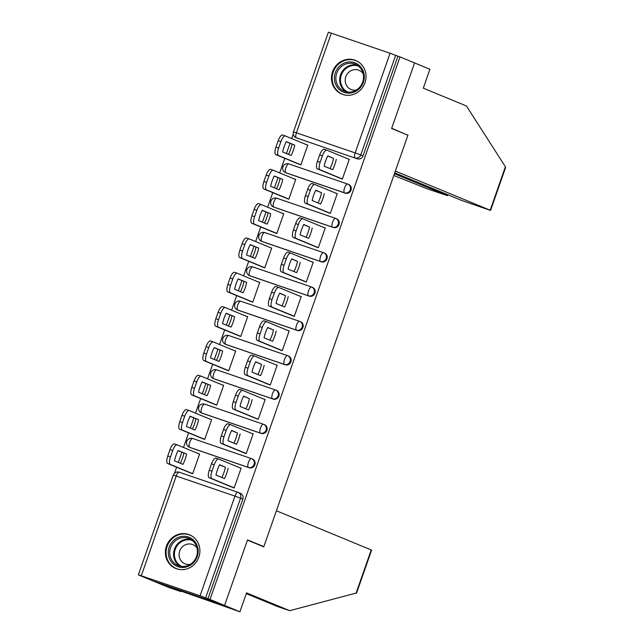 <?xml version="1.0" encoding="UTF-8"?>
<svg xmlns="http://www.w3.org/2000/svg" width="644" height="644" viewBox="0 0 644 644"><rect width="100%" height="100%" fill="white"/><g stroke="black" fill="none" stroke-linecap="round" stroke-linejoin="round"><path stroke-width="0.97" d="M286.588 173.059L345.321 193.168A4.661 4.387 -67.6 0 0 351.02 190.189A4.661 4.387 -67.6 0 0 348.646 184.458L347.841 184.12A4.661 4.387 112.4 0 1 350.215 189.851A4.661 4.387 112.4 0 1 344.524 192.83L285.783 172.729A4.661 4.387 112.4 0 1 285.542 172.64L286.347 172.97A4.661 4.387 -67.6 0 0 286.588 173.059L285.783 172.729A4.661 1.578 108.9 0 1 285.864 167.73A4.661 1.578 108.9 0 1 288.834 163.922A4.661 4.661 0 0 0 282.958 166.683A4.661 4.661 0 0 0 285.542 172.64M274.569 207.384L333.302 227.485A4.661 4.387 -67.6 0 0 338.994 224.506A4.661 4.387 -67.6 0 0 336.627 218.775L335.822 218.445A4.661 4.387 112.4 0 1 338.197 224.176A4.661 4.387 112.4 0 1 332.497 227.155L273.764 207.054A4.661 4.387 112.4 0 1 273.523 206.966L274.328 207.296A4.661 4.387 -67.6 0 0 274.569 207.384L273.764 207.054A4.661 1.578 108.9 0 1 273.845 202.047A4.661 1.578 108.9 0 1 276.815 198.239A4.661 4.661 0 0 0 270.939 201.008A4.661 4.661 0 0 0 273.523 206.966M262.551 241.709L321.284 261.81A4.661 4.387 -67.6 0 0 326.975 258.832A4.661 4.387 -67.6 0 0 324.608 253.1L323.803 252.762A4.661 4.387 112.4 0 1 326.17 258.494A4.661 4.387 112.4 0 1 320.479 261.48L261.746 241.371A4.661 4.387 112.4 0 1 261.504 241.283L262.309 241.613A4.661 4.387 -67.6 0 0 262.551 241.709L261.746 241.371A4.661 1.578 108.9 0 1 261.826 236.372A4.661 1.578 108.9 0 1 264.797 232.565A4.661 4.661 0 0 0 258.92 235.326A4.661 4.661 0 0 0 261.504 241.283M250.532 276.026L309.265 296.127A4.661 4.387 -67.6 0 0 314.956 293.149A4.661 4.387 -67.6 0 0 312.59 287.417L311.785 287.087A4.661 4.387 112.4 0 1 314.151 292.819A4.661 4.387 112.4 0 1 308.46 295.797L249.727 275.696A4.661 4.387 112.4 0 1 249.486 275.608L250.291 275.938A4.661 4.387 -67.6 0 0 250.532 276.026L249.727 275.696A4.661 1.578 108.9 0 1 249.808 270.689A4.661 1.578 108.9 0 1 252.778 266.882A4.661 4.661 0 0 0 246.902 269.651A4.661 4.661 0 0 0 249.486 275.608M238.513 310.352L297.246 330.453A4.661 4.387 -67.6 0 0 302.938 327.474A4.661 4.387 -67.6 0 0 300.571 321.742L299.766 321.412A4.661 4.387 112.4 0 1 302.133 327.136A4.661 4.387 112.4 0 1 296.441 330.122L237.708 310.014A4.661 4.387 112.4 0 1 237.467 309.925L238.272 310.255A4.661 4.387 -67.6 0 0 238.513 310.352L237.708 310.014A4.661 1.578 108.9 0 1 237.781 305.014A4.661 1.578 108.9 0 1 240.759 301.207A4.661 4.661 0 0 0 234.883 303.968A4.661 4.661 0 0 0 237.467 309.925M226.495 344.669L285.228 364.77A4.661 4.387 -67.6 0 0 290.919 361.791A4.661 4.387 -67.6 0 0 288.552 356.06L287.747 355.73A4.661 4.387 112.4 0 1 290.114 361.461A4.661 4.387 112.4 0 1 284.423 364.44L225.69 344.339A4.661 4.387 112.4 0 1 225.448 344.25L226.253 344.58A4.661 4.387 -67.6 0 0 226.495 344.669L225.69 344.339A4.661 1.578 108.9 0 1 225.762 339.332A4.661 1.578 108.9 0 1 228.741 335.524A4.661 4.661 0 0 0 222.864 338.293A4.661 4.661 0 0 0 225.448 344.25M214.476 378.994L273.209 399.095A4.661 4.387 -67.6 0 0 278.9 396.116A4.661 4.387 -67.6 0 0 276.526 390.385L275.729 390.055A4.661 4.387 112.4 0 1 278.095 395.786A4.661 4.387 112.4 0 1 272.404 398.765L213.671 378.656A4.661 4.387 112.4 0 1 213.43 378.567L214.235 378.897A4.661 4.387 -67.6 0 0 214.476 378.994L213.671 378.656A4.661 1.578 108.9 0 1 213.744 373.657A4.661 1.578 108.9 0 1 216.722 369.849A4.661 4.661 0 0 0 210.846 372.61A4.661 4.661 0 0 0 213.43 378.567M202.449 413.311L261.19 433.412A4.661 4.387 -67.6 0 0 266.882 430.434A4.661 4.387 -67.6 0 0 264.507 424.702L263.71 424.372A4.661 4.387 112.4 0 1 266.077 430.103A4.661 4.387 112.4 0 1 260.385 433.082L201.653 412.981A4.661 4.387 112.4 0 1 201.411 412.893L202.216 413.223A4.661 4.387 -67.6 0 0 202.449 413.311L201.653 412.981A4.661 1.578 108.9 0 1 201.725 407.974A4.661 1.578 108.9 0 1 204.703 404.166A4.661 4.661 0 0 0 198.827 406.936A4.661 4.661 0 0 0 201.411 412.893M190.431 447.636L249.172 467.737A4.661 4.387 -67.6 0 0 254.863 464.759A4.661 4.387 -67.6 0 0 252.488 459.027L251.683 458.697A4.661 4.387 112.4 0 1 254.058 464.429A4.661 4.387 112.4 0 1 248.367 467.407L189.626 447.298A4.661 4.387 112.4 0 1 189.392 447.21L190.197 447.548A4.661 4.387 -67.6 0 0 190.431 447.636L189.626 447.298A4.661 1.578 108.9 0 1 189.706 442.299A4.661 1.578 108.9 0 1 192.677 438.492A4.661 4.661 0 0 0 186.808 441.253A4.661 4.661 0 0 0 189.392 447.21M166.45 546.088A18.185 17.106 -67.6 0 0 175.699 568.443A18.185 17.106 -67.6 0 0 198.827 557.173A18.185 17.106 -67.6 0 0 189.578 534.818A18.185 17.106 -67.6 0 0 166.45 546.088M332.554 71.75A18.185 17.106 -67.6 0 0 341.803 94.096A18.185 17.106 -67.6 0 0 364.939 82.835A18.185 17.106 -67.6 0 0 355.689 60.48A18.185 17.106 -67.6 0 0 332.554 71.75M293.27 134.081L291.692 138.581M290.009 143.37L286.451 153.546M284.777 158.327L279.673 172.906M277.991 177.688L274.433 187.863M272.758 192.653L267.654 207.223M265.972 212.013L262.414 222.188M260.74 226.97L255.636 241.548M253.953 246.33L250.395 256.505M248.713 261.295L243.609 275.865M241.935 280.655L238.377 290.83M236.694 295.612L231.59 310.191M229.916 314.972L226.358 325.148M224.676 329.937L219.572 344.508M217.897 349.298L214.331 359.473M212.657 364.254L207.553 378.833M205.879 383.615L202.313 393.79M200.638 398.58L195.535 413.15M193.86 417.94L190.294 428.115M188.62 432.897L183.516 447.475M181.841 452.265L178.275 462.432M176.601 467.222L174.5 473.211M138.871 574.963L200.059 595.781L234.963 496.121L176.223 476.013L141.326 575.68M394.748 172.817L461.973 200.566L490.575 210.411L490.197 210.226L505.403 166.796L466.441 105.986L423.293 88.18L429.918 69.254L414.567 62.919L391.608 128.478L407.91 135.216L263.839 546.627L247.529 539.897L224.571 605.457L153.377 581.097L138.83 575.092M331.322 33.134L296.417 132.801L293.479 131.867L328.384 32.2L390.055 53.243L397.936 56.197L363.039 155.864A4.661 4.387 112.4 0 1 357.348 158.843L296.337 137.808A4.661 4.387 112.4 0 1 296.103 137.719L298.365 138.653A4.661 4.387 -67.6 0 0 298.607 138.742M404.424 133.775L391.681 128.261L414.567 62.919L400.013 56.914L210.016 599.451L224.571 605.457L153.377 581.097L168.736 587.433L180.98 591.627L181.165 591.103M397.936 56.197L400.013 56.914M207.94 598.743L242.844 499.076L234.963 496.121A4.661 1.578 -71.1 0 1 237.934 492.314L179.201 472.205A4.661 4.661 0 0 0 173.284 475.079L176.223 476.013A4.661 1.578 -71.1 0 1 179.201 472.205A4.661 1.578 -71.1 0 1 179.233 472.221L237.902 492.298A4.661 1.578 -71.1 0 1 237.966 492.322A4.661 4.387 112.4 0 1 240.574 498.142L205.678 597.809L210.016 599.451M205.678 597.809L200.059 595.781M231.107 486.792L234.174 487.983L241.114 468.18L239.117 467.504M189.602 472.583L192.669 473.775L199.6 453.972L197.611 453.296M201.62 438.266L204.687 439.458L211.618 419.655L209.63 418.97M243.126 452.474L246.201 453.658L253.132 433.863L251.144 433.179M213.639 403.941L216.706 405.132L223.637 385.329L221.649 384.653M255.145 418.149L258.22 419.341L265.151 399.538L263.163 398.853M225.658 369.624L228.725 370.815L235.664 351.012L233.667 350.328M267.163 383.832L270.238 385.015L277.17 365.22L275.181 364.536M237.676 335.299L240.743 336.49L247.682 316.687L245.686 316.011M279.182 349.507L282.257 350.698L289.188 330.895L287.2 330.211M249.695 300.981L252.762 302.165L259.701 282.37L257.705 281.686M291.201 315.19L294.276 316.373L301.207 296.578L299.219 295.894M261.714 266.656L264.781 267.848L271.72 248.045L269.723 247.368M303.219 280.865L306.294 282.056L313.226 262.253L311.237 261.569M273.732 232.339L276.799 233.522L283.738 213.728L281.742 213.043M315.246 246.547L318.313 247.731L325.244 227.936L323.256 227.252M285.751 198.014L288.818 199.205L295.757 179.402L293.761 178.718M327.265 212.222L330.332 213.414L337.263 193.611L335.274 192.926M297.769 163.697L300.845 164.88L307.776 145.085L305.787 144.401M339.283 177.905L342.35 179.088L349.281 159.285L347.293 158.609M260.265 545.412L263.839 546.627M242.844 499.076A4.661 4.387 -67.6 0 0 240.47 493.344L238.208 492.41A4.661 4.661 0 0 0 237.934 492.314M228.089 468.236A14.571 4.935 -71.1 0 1 224.466 478.573L215.998 475.079A14.571 4.935 -71.1 0 1 219.62 464.735L225.392 467.311A14.571 4.935 -71.1 0 1 221.85 477.494M225.392 467.311L219.54 464.896M233.056 487.597L209.155 477.727A6.995 2.367 -71.1 0 1 209.268 470.225L211.506 463.841A6.995 2.367 -71.1 0 1 215.965 458.134A6.995 2.367 -71.1 0 1 216.014 458.15L218.614 459.043M241.073 468.301L218.71 459.075A6.995 2.367 108.9 0 0 218.662 459.059A6.995 2.367 108.9 0 0 214.202 464.767L211.973 471.15A6.995 2.367 108.9 0 0 211.852 478.653L209.155 477.727M234.215 487.886L211.852 478.653M186.583 454.028L178.106 450.534A14.571 4.935 108.9 0 0 174.492 460.871L182.96 464.364A14.571 4.935 108.9 0 0 186.583 454.028L178.034 450.687M199.56 454.101L177.197 444.867A6.995 2.367 108.9 0 0 177.156 444.851A6.995 2.367 108.9 0 0 172.697 450.559L170.459 456.942A6.995 2.367 108.9 0 0 170.338 464.445L192.701 473.678M180.344 463.286A14.571 4.935 108.9 0 0 183.878 453.102M191.55 473.388L167.641 463.527A6.995 2.367 -71.1 0 1 167.762 456.016L169.992 449.641A6.995 2.367 -71.1 0 1 174.452 443.925A6.995 2.367 -71.1 0 1 174.5 443.941L177.108 444.835M240.107 433.911A14.571 4.935 -71.1 0 1 236.485 444.255L228.016 440.754A14.571 4.935 -71.1 0 1 231.639 430.417L237.411 432.993A14.571 4.935 -71.1 0 1 233.869 443.177M237.411 432.993L231.558 430.57M245.074 453.279L221.174 443.41A6.995 2.367 -71.1 0 1 221.294 435.908L223.524 429.524A6.995 2.367 -71.1 0 1 227.984 423.808A6.995 2.367 -71.1 0 1 228.032 423.833L230.633 424.718M253.092 433.984L230.729 424.75A6.995 2.367 108.9 0 0 230.681 424.734A6.995 2.367 108.9 0 0 226.221 430.45L223.991 436.825A6.995 2.367 108.9 0 0 223.871 444.336L221.174 443.41M246.233 453.561L223.871 444.336M252.126 399.594A14.571 4.935 -71.1 0 1 248.512 409.93L240.035 406.436A14.571 4.935 -71.1 0 1 243.657 396.092L249.429 398.668A14.571 4.935 -71.1 0 1 245.887 408.851M249.429 398.668L243.577 396.253M257.093 418.954L233.192 409.085A6.995 2.367 -71.1 0 1 233.313 401.582L235.543 395.199A6.995 2.367 -71.1 0 1 240.003 389.491A6.995 2.367 -71.1 0 1 240.051 389.507L242.651 390.401M265.111 399.658L242.748 390.433A6.995 2.367 108.9 0 0 242.699 390.417A6.995 2.367 108.9 0 0 238.24 396.124L236.01 402.508A6.995 2.367 108.9 0 0 235.889 410.011L233.192 409.085M258.252 419.244L235.889 410.011M289.695 610.689L246.555 592.883L239.922 611.8L224.571 605.457L247.449 540.115L263.758 546.853L276.397 510.764L371.612 550.105L356.607 592.947L289.695 610.689L277.451 606.503L246.29 593.631M239.922 611.8L178.211 590.089M178.163 590.226L174.838 589.091L180.98 591.627M505.403 166.796L505.572 167.569L490.575 210.411M393.814 175.466L427.431 188.901L447.612 195.704L447.556 194.617M394.426 173.727L447.234 195.526M407.99 134.99L395.352 171.071L490.197 210.226M178.018 566.72A15.738 14.804 112.4 0 1 169.211 547.078A15.738 14.804 112.4 0 1 188.418 537.024A15.738 14.804 112.4 0 1 197.233 556.666A15.738 14.804 112.4 0 1 178.018 566.72M188.402 538.271A14.571 13.709 -67.6 0 0 170.757 547.183A14.571 13.709 -67.6 0 0 178.026 565.488A14.571 13.709 -67.6 0 0 178.766 565.77A14.571 13.709 -67.6 0 0 196.412 556.859A14.571 13.709 -67.6 0 0 189.143 538.553A14.571 13.709 -67.6 0 0 188.402 538.271M197.04 548.028A10.376 9.757 -67.6 0 0 192.886 544.639A10.376 9.757 -67.6 0 0 192.355 544.438A10.376 9.757 -67.6 0 0 179.789 550.781A10.376 9.757 -67.6 0 0 184.965 563.814A10.376 9.757 -67.6 0 0 185.496 564.015A10.376 9.757 -67.6 0 0 190.302 564.345M192.467 536.38A18.072 16.994 -67.6 0 0 190.117 535.172A18.072 16.994 -67.6 0 0 189.191 534.818A18.072 16.994 -67.6 0 0 167.311 545.871A18.072 16.994 -67.6 0 0 176.327 568.572A18.072 16.994 -67.6 0 0 177.245 568.926A18.072 16.994 -67.6 0 0 178.847 569.376M344.129 92.382A15.738 14.804 112.4 0 1 335.323 72.74A15.738 14.804 112.4 0 1 354.53 62.677A15.738 14.804 112.4 0 1 363.345 82.327A15.738 14.804 112.4 0 1 344.129 92.382M354.514 63.933A14.571 13.709 -67.6 0 0 336.868 72.844A14.571 13.709 -67.6 0 0 344.138 91.15A14.571 13.709 -67.6 0 0 344.878 91.432A14.571 13.709 -67.6 0 0 362.524 82.521A14.571 13.709 -67.6 0 0 355.255 64.215A14.571 13.709 -67.6 0 0 354.514 63.933M363.144 73.69A10.376 9.757 -67.6 0 0 358.998 70.293A10.376 9.757 -67.6 0 0 358.467 70.099A10.376 9.757 -67.6 0 0 345.9 76.443A10.376 9.757 -67.6 0 0 351.077 89.476A10.376 9.757 -67.6 0 0 351.608 89.677A10.376 9.757 -67.6 0 0 356.414 89.999M358.579 62.041A18.072 16.994 -67.6 0 0 356.229 60.826A18.072 16.994 -67.6 0 0 355.303 60.48A18.072 16.994 -67.6 0 0 333.423 71.532A18.072 16.994 -67.6 0 0 342.439 94.233A18.072 16.994 -67.6 0 0 343.357 94.579A18.072 16.994 -67.6 0 0 344.959 95.038M198.602 419.703L190.133 416.209A14.571 4.935 108.9 0 0 186.51 426.553L194.979 430.047A14.571 4.935 108.9 0 0 198.602 419.703L190.052 416.37M211.578 419.775L189.215 410.542A6.995 2.367 108.9 0 0 189.175 410.526A6.995 2.367 108.9 0 0 184.715 416.241L182.477 422.617A6.995 2.367 108.9 0 0 182.365 430.128L204.72 439.361M192.363 428.968A14.571 4.935 108.9 0 0 195.905 418.785M203.568 439.071L179.66 429.202A6.995 2.367 -71.1 0 1 179.781 421.699L182.019 415.316A6.995 2.367 -71.1 0 1 186.47 409.608A6.995 2.367 -71.1 0 1 186.518 409.624L189.127 410.51M210.62 385.386L202.152 381.892A14.571 4.935 108.9 0 0 198.529 392.228L206.998 395.722A14.571 4.935 108.9 0 0 210.62 385.386L202.071 382.045M223.597 385.458L201.234 376.225A6.995 2.367 108.9 0 0 201.194 376.209A6.995 2.367 108.9 0 0 196.734 381.916L194.496 388.3A6.995 2.367 108.9 0 0 194.383 395.802L216.738 405.036M204.381 394.643A14.571 4.935 108.9 0 0 207.923 384.46M215.587 404.746L191.679 394.885A6.995 2.367 -71.1 0 1 191.799 387.374L194.037 380.998A6.995 2.367 -71.1 0 1 198.489 375.283A6.995 2.367 -71.1 0 1 198.537 375.299L201.145 376.193M264.145 365.269A14.571 4.935 -71.1 0 1 260.53 375.613L252.054 372.111A14.571 4.935 -71.1 0 1 255.676 361.775L261.448 364.343A14.571 4.935 -71.1 0 1 257.906 374.526M261.448 364.343L255.596 361.928M269.112 384.637L245.211 374.768A6.995 2.367 -71.1 0 1 245.332 367.257L247.562 360.882A6.995 2.367 -71.1 0 1 252.021 355.166A6.995 2.367 -71.1 0 1 252.07 355.182L254.67 356.076M277.129 365.341L254.766 356.108A6.995 2.367 108.9 0 0 254.718 356.092A6.995 2.367 108.9 0 0 250.258 361.807L248.029 368.183A6.995 2.367 108.9 0 0 247.908 375.694L245.211 374.768M270.271 384.919L247.908 375.694M276.163 330.952A14.571 4.935 -71.1 0 1 272.549 341.288L264.072 337.794A14.571 4.935 -71.1 0 1 267.695 327.45L273.467 330.026A14.571 4.935 -71.1 0 1 269.925 340.209M273.467 330.026L267.614 327.611M281.13 350.312L257.23 340.443A6.995 2.367 -71.1 0 1 257.35 332.94L259.58 326.556A6.995 2.367 -71.1 0 1 264.04 320.849A6.995 2.367 -71.1 0 1 264.088 320.865L266.688 321.759M289.148 331.016L266.785 321.791A6.995 2.367 108.9 0 0 266.737 321.767A6.995 2.367 108.9 0 0 262.277 327.482L260.047 333.866A6.995 2.367 108.9 0 0 259.926 341.368L257.23 340.443M282.289 350.602L259.926 341.368M288.19 296.626A14.571 4.935 -71.1 0 1 284.567 306.971L276.099 303.469A14.571 4.935 -71.1 0 1 279.713 293.133L285.485 295.701A14.571 4.935 -71.1 0 1 281.951 305.884M285.485 295.701L279.633 293.286M293.149 315.995L269.248 306.125A6.995 2.367 -71.1 0 1 269.369 298.615L271.599 292.239A6.995 2.367 -71.1 0 1 276.059 286.524A6.995 2.367 -71.1 0 1 276.107 286.54L278.715 287.433M301.167 296.699L278.804 287.466A6.995 2.367 108.9 0 0 278.755 287.449A6.995 2.367 108.9 0 0 274.304 293.165L272.066 299.541A6.995 2.367 108.9 0 0 271.945 307.051L269.248 306.125M294.308 316.276L271.945 307.051M222.639 351.061L214.17 347.567A14.571 4.935 108.9 0 0 210.548 357.911L219.016 361.405A14.571 4.935 108.9 0 0 222.639 351.061L214.09 347.728M235.615 351.133L213.261 341.9A6.995 2.367 108.9 0 0 213.212 341.884A6.995 2.367 108.9 0 0 208.753 347.599L206.515 353.975A6.995 2.367 108.9 0 0 206.402 361.485L228.757 370.711M216.4 360.326A14.571 4.935 108.9 0 0 219.942 350.143M227.606 370.429L203.705 360.56A6.995 2.367 -71.1 0 1 203.818 353.057L206.056 346.673A6.995 2.367 -71.1 0 1 210.516 340.958A6.995 2.367 -71.1 0 1 210.556 340.982L213.164 341.867M234.658 316.743L226.189 313.242A14.571 4.935 108.9 0 0 222.566 323.586L231.035 327.08A14.571 4.935 108.9 0 0 234.658 316.743L226.108 313.403M247.634 316.816L225.279 307.582A6.995 2.367 108.9 0 0 225.231 307.566A6.995 2.367 108.9 0 0 220.771 313.274L218.533 319.657A6.995 2.367 108.9 0 0 218.421 327.16L240.776 336.393M228.419 326.001A14.571 4.935 108.9 0 0 231.961 315.818M239.624 336.104L215.724 326.242A6.995 2.367 -71.1 0 1 215.837 318.732L218.075 312.356A6.995 2.367 -71.1 0 1 222.534 306.641A6.995 2.367 -71.1 0 1 222.574 306.657L225.183 307.55M246.676 282.418L238.208 278.924A14.571 4.935 108.9 0 0 234.585 289.261L243.054 292.762A14.571 4.935 108.9 0 0 246.676 282.418L238.127 279.077M259.653 282.491L237.298 273.257A6.995 2.367 108.9 0 0 237.25 273.241A6.995 2.367 108.9 0 0 232.79 278.957L230.552 285.332A6.995 2.367 108.9 0 0 230.439 292.843L252.794 302.068M240.437 291.684A14.571 4.935 108.9 0 0 243.979 281.5M251.643 301.786L227.743 291.917A6.995 2.367 -71.1 0 1 227.855 284.415L230.093 278.031A6.995 2.367 -71.1 0 1 234.553 272.315A6.995 2.367 -71.1 0 1 234.593 272.34L237.201 273.225M300.209 262.309A14.571 4.935 -71.1 0 1 296.586 272.645L288.118 269.152A14.571 4.935 -71.1 0 1 291.732 258.808L297.504 261.384A14.571 4.935 -71.1 0 1 293.97 271.567M297.504 261.384L291.651 258.969M305.176 281.669L281.267 271.8A6.995 2.367 -71.1 0 1 281.388 264.298L283.618 257.914A6.995 2.367 -71.1 0 1 288.077 252.207A6.995 2.367 -71.1 0 1 288.126 252.223L290.734 253.116M313.185 262.374L290.822 253.148A6.995 2.367 108.9 0 0 290.774 253.124A6.995 2.367 108.9 0 0 286.322 258.84L284.084 265.223A6.995 2.367 108.9 0 0 283.964 272.726L281.267 271.8M306.327 281.959L283.964 272.726M258.695 248.101L250.226 244.599A14.571 4.935 108.9 0 0 246.604 254.944L255.072 258.437A14.571 4.935 108.9 0 0 258.695 248.101L250.146 244.76M271.671 248.165L249.317 238.94A6.995 2.367 108.9 0 0 249.268 238.924A6.995 2.367 108.9 0 0 244.809 244.631L242.571 251.015A6.995 2.367 108.9 0 0 242.458 258.518L264.821 267.751M252.456 257.358A14.571 4.935 108.9 0 0 255.998 247.175M263.662 267.461L239.761 257.592A6.995 2.367 -71.1 0 1 239.874 250.089L242.112 243.706A6.995 2.367 -71.1 0 1 246.572 237.998A6.995 2.367 -71.1 0 1 246.62 238.014L249.22 238.908M312.227 227.984A14.571 4.935 -71.1 0 1 308.605 238.328L300.136 234.827A14.571 4.935 -71.1 0 1 303.759 224.49L309.531 227.058A14.571 4.935 -71.1 0 1 305.989 237.242M309.531 227.058L303.678 224.643M317.194 247.352L293.286 237.483A6.995 2.367 -71.1 0 1 293.406 229.972L295.644 223.597A6.995 2.367 -71.1 0 1 300.096 217.881A6.995 2.367 -71.1 0 1 300.144 217.897L302.752 218.791M325.204 228.057L302.841 218.823A6.995 2.367 108.9 0 0 302.801 218.807A6.995 2.367 108.9 0 0 298.341 224.514L296.103 230.898A6.995 2.367 108.9 0 0 295.99 238.401L293.286 237.483M318.345 247.634L295.99 238.401M270.713 213.776L262.245 210.282A14.571 4.935 108.9 0 0 258.622 220.618L267.091 224.12A14.571 4.935 108.9 0 0 270.713 213.776L262.164 210.435M283.69 213.848L261.335 204.615A6.995 2.367 108.9 0 0 261.287 204.599A6.995 2.367 108.9 0 0 256.827 210.314L254.597 216.69A6.995 2.367 108.9 0 0 254.477 224.201L276.839 233.426M264.475 223.041A14.571 4.935 108.9 0 0 268.017 212.858M275.68 233.144L251.78 223.275A6.995 2.367 -71.1 0 1 251.893 215.772L254.13 209.389A6.995 2.367 -71.1 0 1 258.59 203.673A6.995 2.367 -71.1 0 1 258.638 203.697L261.239 204.583M324.246 193.667A14.571 4.935 -71.1 0 1 320.623 204.003L312.155 200.509A14.571 4.935 -71.1 0 1 315.777 190.165L321.549 192.741A14.571 4.935 -71.1 0 1 318.007 202.924M321.549 192.741L315.697 190.326M329.213 213.027L305.304 203.158A6.995 2.367 -71.1 0 1 305.425 195.655L307.663 189.272A6.995 2.367 -71.1 0 1 312.115 183.564A6.995 2.367 -71.1 0 1 312.163 183.58L314.771 184.474M337.223 193.731L314.86 184.506A6.995 2.367 108.9 0 0 314.819 184.482A6.995 2.367 108.9 0 0 310.36 190.197L308.122 196.581A6.995 2.367 108.9 0 0 308.009 204.084L305.304 203.158M330.364 213.317L308.009 204.084M282.732 179.459L274.264 175.957A14.571 4.935 108.9 0 0 270.641 186.301L279.11 189.795A14.571 4.935 108.9 0 0 282.732 179.459L274.183 176.118M295.709 179.523L273.354 170.298A6.995 2.367 108.9 0 0 273.306 170.282A6.995 2.367 108.9 0 0 268.846 175.989L266.616 182.373A6.995 2.367 108.9 0 0 266.495 189.875L288.858 199.109M276.493 188.716A14.571 4.935 108.9 0 0 280.035 178.533M287.699 198.819L263.798 188.95A6.995 2.367 -71.1 0 1 263.911 181.447L266.149 175.063A6.995 2.367 -71.1 0 1 270.609 169.356A6.995 2.367 -71.1 0 1 270.657 169.372L273.257 170.266M336.265 159.342A14.571 4.935 -71.1 0 1 332.642 169.686L324.173 166.184A14.571 4.935 -71.1 0 1 327.796 155.848L333.568 158.416A14.571 4.935 -71.1 0 1 330.026 168.599M333.568 158.416L327.716 156.001M341.231 178.702L317.323 168.841A6.995 2.367 -71.1 0 1 317.444 161.33L319.682 154.954A6.995 2.367 -71.1 0 1 324.141 149.239A6.995 2.367 -71.1 0 1 324.182 149.255L326.79 150.149M349.241 159.414L326.878 150.181A6.995 2.367 108.9 0 0 326.838 150.165A6.995 2.367 108.9 0 0 322.378 155.872L320.14 162.256A6.995 2.367 108.9 0 0 320.028 169.758L317.323 168.841M342.383 178.992L320.028 169.758M294.751 145.133L286.282 141.64A14.571 4.935 108.9 0 0 282.66 151.976L291.128 155.478A14.571 4.935 108.9 0 0 294.751 145.133L286.202 141.793M307.735 145.206L285.373 135.973A6.995 2.367 108.9 0 0 285.324 135.956A6.995 2.367 108.9 0 0 280.865 141.672L278.635 148.048A6.995 2.367 108.9 0 0 278.514 155.558L300.877 164.784M288.512 154.391A14.571 4.935 108.9 0 0 292.054 144.208M299.718 164.502L275.817 154.632A6.995 2.367 -71.1 0 1 275.938 147.122L278.168 140.746A6.995 2.367 -71.1 0 1 282.627 135.031A6.995 2.367 -71.1 0 1 282.676 135.047L285.276 135.94M345.321 193.168L344.524 192.83A4.661 1.578 -71.1 0 1 344.596 187.831A4.661 1.578 108.9 0 1 347.575 184.023L288.866 163.93A4.661 1.578 108.9 0 0 288.834 163.922L347.575 184.023A4.661 1.578 108.9 0 1 347.599 184.031A4.661 4.387 112.4 0 1 347.841 184.12A4.661 4.661 0 0 0 347.575 184.023M333.302 227.485L332.497 227.155A4.661 1.578 -71.1 0 1 332.578 222.148A4.661 1.578 108.9 0 1 335.548 218.34A4.661 4.387 112.4 0 1 335.822 218.445A4.661 4.661 0 0 0 335.548 218.34A4.661 1.578 108.9 0 0 335.548 218.34L276.815 198.239A4.661 1.578 108.9 0 1 276.848 198.255L335.524 218.332M321.284 261.81L320.479 261.48A4.661 1.578 -71.1 0 1 320.559 256.473A4.661 1.578 108.9 0 1 323.529 252.665A4.661 1.578 108.9 0 1 323.562 252.673A4.661 4.387 112.4 0 1 323.803 252.762A4.661 4.661 0 0 0 323.529 252.665L264.797 232.565A4.661 1.578 108.9 0 1 264.829 232.573L323.497 252.657M309.265 296.127L308.46 295.797A4.661 1.578 -71.1 0 1 308.54 290.79A4.661 1.578 108.9 0 1 311.511 286.983L252.81 266.898A4.661 1.578 108.9 0 0 252.778 266.882L311.511 286.983A4.661 1.578 108.9 0 1 311.543 286.999A4.661 4.387 112.4 0 1 311.785 287.087A4.661 4.661 0 0 0 311.511 286.983M297.246 330.453L296.441 330.122A4.661 1.578 -71.1 0 1 296.522 325.115A4.661 1.578 108.9 0 1 299.492 321.308A4.661 1.578 108.9 0 1 299.524 321.316A4.661 4.387 112.4 0 1 299.766 321.412A4.661 4.661 0 0 0 299.492 321.308L240.759 301.207A4.661 1.578 108.9 0 1 240.792 301.215L299.46 321.3M285.228 364.77L284.423 364.44A4.661 1.578 -71.1 0 1 284.503 359.433A4.661 1.578 108.9 0 1 287.474 355.625A4.661 1.578 108.9 0 1 287.506 355.641A4.661 4.387 112.4 0 1 287.747 355.73A4.661 4.661 0 0 0 287.474 355.625L228.741 335.524A4.661 1.578 108.9 0 1 228.765 335.54L287.441 355.617M273.209 399.095L272.404 398.765A4.661 1.578 -71.1 0 1 272.484 393.758A4.661 1.578 108.9 0 1 275.455 389.95A4.661 4.387 112.4 0 1 275.729 390.055A4.661 4.661 0 0 0 275.455 389.95A4.661 1.578 108.9 0 0 275.455 389.95L216.722 369.849A4.661 1.578 108.9 0 1 216.746 369.857L275.423 389.942M261.19 433.412L260.385 433.082A4.661 1.578 -71.1 0 1 260.466 428.083A4.661 1.578 108.9 0 1 263.436 424.267A4.661 1.578 108.9 0 1 263.468 424.283A4.661 4.387 112.4 0 1 263.71 424.372A4.661 4.661 0 0 0 263.436 424.267L204.703 404.166A4.661 1.578 108.9 0 1 204.728 404.182L263.404 424.259M249.172 467.737L248.367 467.407A4.661 1.578 -71.1 0 1 248.447 462.4A4.661 1.578 108.9 0 1 251.418 458.592A4.661 1.578 108.9 0 1 251.45 458.6A4.661 4.387 112.4 0 1 251.683 458.697A4.661 4.661 0 0 0 251.418 458.592L192.677 438.492A4.661 1.578 108.9 0 1 192.709 438.5L251.385 458.584M357.348 158.843L296.337 137.808A4.661 1.578 108.9 0 1 296.417 132.801L355.158 152.902L390.055 53.243M363.039 155.864L360.769 154.93A4.661 4.387 112.4 0 1 355.077 157.909A4.661 1.578 108.9 0 1 355.158 152.902L360.769 154.93L395.674 55.263M214.202 464.767L211.506 463.841M211.973 471.15L209.268 470.225M167.641 463.527L170.338 464.445M167.762 456.016L170.459 456.942M169.992 449.641L172.697 450.559M226.221 430.45L223.524 429.524M223.991 436.825L221.294 435.908M238.24 396.124L235.543 395.199M236.01 402.508L233.313 401.582M356.027 593.349L371.242 549.92M179.99 566.124A14.571 13.709 112.4 0 1 174.725 548.366A14.571 13.709 112.4 0 1 190.986 539.495M192.282 540.396A14.096 13.258 -67.6 0 0 175.506 548.688A14.096 13.258 -67.6 0 0 181.552 566.39M346.102 91.786A14.571 13.709 112.4 0 1 340.837 74.028A14.571 13.709 112.4 0 1 357.098 65.149M358.386 66.058A14.096 13.258 -67.6 0 0 341.618 74.35A14.096 13.258 -67.6 0 0 347.655 92.052M179.66 429.202L182.365 430.128M179.781 421.699L182.477 422.617M182.019 415.316L184.715 416.241M191.679 394.885L194.383 395.802M191.799 387.374L194.496 388.3M194.037 380.998L196.734 381.916M250.258 361.807L247.562 360.882M248.029 368.183L245.332 367.257M262.277 327.482L259.58 326.556M260.047 333.866L257.35 332.94M274.304 293.165L271.599 292.239M272.066 299.541L269.369 298.615M203.705 360.56L206.402 361.485M203.818 353.057L206.515 353.975M206.056 346.673L208.753 347.599M215.724 326.242L218.421 327.16M215.837 318.732L218.533 319.657M218.075 312.356L220.771 313.274M227.743 291.917L230.439 292.843M227.855 284.415L230.552 285.332M230.093 278.031L232.79 278.957M286.322 258.84L283.618 257.914M284.084 265.223L281.388 264.298M239.761 257.592L242.458 258.518M239.874 250.089L242.571 251.015M242.112 243.706L244.809 244.631M298.341 224.514L295.644 223.597M296.103 230.898L293.406 229.972M251.78 223.275L254.477 224.201M251.893 215.772L254.597 216.69M254.13 209.389L256.827 210.314M310.36 190.197L307.663 189.272M308.122 196.581L305.425 195.655M263.798 188.95L266.495 189.875M263.911 181.447L266.616 182.373M266.149 175.063L268.846 175.989M322.378 155.872L319.682 154.954M320.14 162.256L317.444 161.33M275.817 154.632L278.514 155.558M275.938 147.122L278.635 148.048M278.168 140.746L280.865 141.672M293.479 131.867A4.661 4.661 0 0 0 296.103 137.719M173.284 475.079L138.388 574.746M218.662 459.059L215.965 458.134M174.452 443.925L177.156 444.851M230.681 424.734L227.984 423.808M242.699 390.417L240.003 389.491M447.612 195.704L447.934 194.77M190.117 535.172L191.316 535.663M176.327 568.572L177.527 569.071M356.229 60.826L357.428 61.325M342.439 94.233L343.638 94.732M186.47 409.608L189.175 410.526M198.489 375.283L201.194 376.209M254.718 356.092L252.021 355.166M266.737 321.767L264.04 320.849M278.755 287.449L276.059 286.524M210.516 340.958L213.212 341.884M222.534 306.641L225.231 307.566M234.553 272.315L237.25 273.241M290.774 253.124L288.077 252.207M246.572 237.998L249.268 238.924M302.801 218.807L300.096 217.881M258.59 203.673L261.287 204.599M314.819 184.482L312.115 183.564M270.609 169.356L273.306 170.282M326.838 150.165L324.141 149.239M282.627 135.031L285.324 135.956"/></g></svg>
